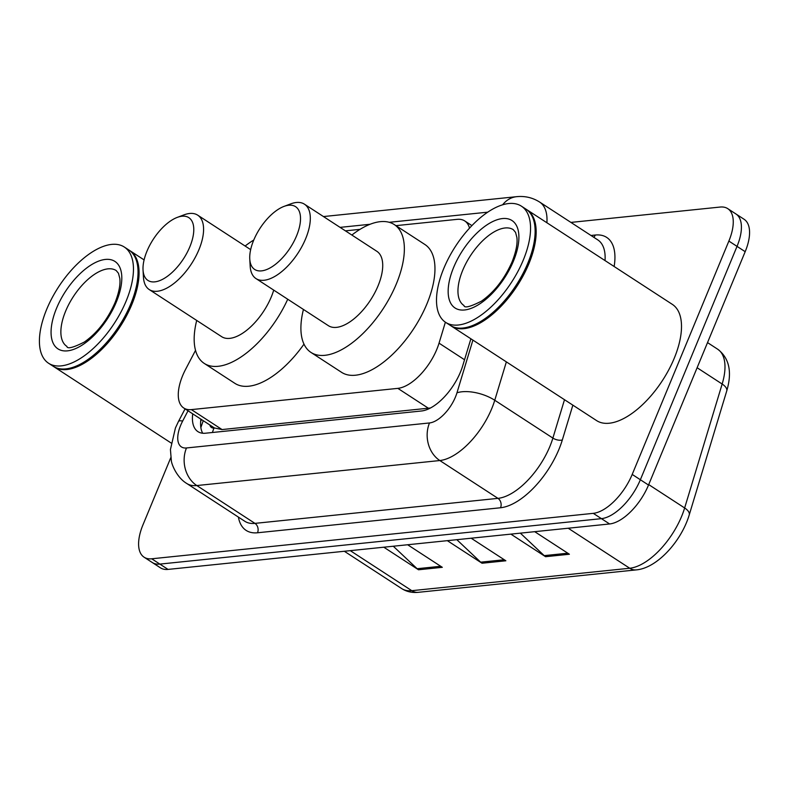 <?xml version="1.0" encoding="UTF-8"?>
<svg xmlns="http://www.w3.org/2000/svg" width="789" height="789" viewBox="0 0 789 789"><rect width="100%" height="100%" fill="white"/><g stroke="black" fill="none" stroke-linecap="round" stroke-linejoin="round"><path stroke-width="1.18" d="M195.534 350.346L185.652 369.232A41.62 19.981 -56.9 0 0 182.663 375.603A41.62 19.981 -56.9 0 0 183.788 408.031A41.62 19.981 -56.9 0 0 191.382 409.609L397.843 388.366A41.62 19.981 -56.9 0 0 439.039 343.156L445.381 322.198M209.864 424.995A13.877 6.657 -56.9 0 0 214.016 428.013L214.43 427.973A41.62 19.981 123.1 0 1 214.391 427.934L183.788 408.031M214.43 427.973L222.054 429.561L430.508 407.982M469.504 228.11A41.62 19.981 -56.9 0 0 464.721 220.93A41.62 19.981 -56.9 0 0 457.127 219.352L395.93 225.654M360.021 229.343L345.414 230.852M192.713 413.84A41.62 19.981 -56.9 0 0 197.931 431.632A41.62 19.981 -56.9 0 0 205.525 433.21L421.533 410.98A41.62 19.981 -56.9 0 0 462.719 365.771L470.885 338.797M202.694 433.23A41.62 19.981 123.1 0 1 200.879 419.146M570.92 222.409L720.14 207.053A41.62 19.981 123.1 0 1 727.734 208.631A41.62 19.981 123.1 0 1 728.868 241.069L632.206 474.426A41.62 19.981 123.1 0 1 593.279 513.343L151.705 558.79A41.62 19.981 123.1 0 1 144.111 557.212A41.62 19.981 123.1 0 1 142.987 524.784L170.818 457.581M727.734 208.631L744.057 219.253A41.62 19.981 123.1 0 1 745.181 251.681L648.519 485.048A41.62 19.981 123.1 0 1 609.591 523.965L168.027 569.411L159.871 564.096A41.62 19.981 123.1 0 1 152.277 562.518A41.62 19.981 123.1 0 0 159.871 564.096L601.435 518.649L159.871 564.096L151.705 558.79M648.519 485.048L640.362 479.742A41.62 19.981 123.1 0 1 601.435 518.649A41.62 19.981 123.1 0 0 640.362 479.742L737.025 246.375L640.362 479.742L632.206 474.426M735.9 213.947A41.62 19.981 123.1 0 1 737.025 246.375A41.62 19.981 123.1 0 0 735.9 213.947M520.365 533.147L544.203 555.634A11.095 9.073 84.1 0 0 545.564 556.699L569.392 554.243L534.695 531.668M510.868 534.123L545.564 556.699M393.287 546.225L417.134 568.711A11.095 9.073 84.1 0 0 418.495 569.776L442.313 567.321L407.627 544.745M383.799 547.201L418.495 569.776M456.831 539.686L480.669 562.172A11.095 9.073 84.1 0 0 482.03 563.238L505.857 560.782L471.161 538.206M447.333 540.662L482.03 563.238M168.027 569.411A41.62 19.981 123.1 0 1 160.433 567.824L144.111 557.212M129.357 250.33A69.363 33.306 123.1 0 1 129.879 250.655A69.363 33.306 123.1 0 1 131.753 304.702A69.363 33.306 123.1 0 1 54.214 366.924A69.363 33.306 123.1 0 1 53.711 366.589M137.986 269.779A68.663 32.98 123.1 0 1 138.006 270.144A68.663 32.98 123.1 0 1 130.846 304.416A68.663 32.98 123.1 0 1 75.33 366.471A68.663 32.98 123.1 0 1 74.994 366.589M124.267 247.006L128.854 249.985A69.363 33.306 123.1 0 1 137.967 269.424A69.363 33.306 123.1 0 1 130.737 304.041A69.363 33.306 123.1 0 1 74.659 366.717A69.363 33.306 123.1 0 1 53.198 366.264L48.612 363.275A69.363 33.306 123.1 0 1 46.729 309.229A69.363 33.306 123.1 0 1 124.267 247.006A69.363 33.306 123.1 0 1 126.141 301.053A69.363 33.306 123.1 0 1 48.612 363.275M189.824 246.849A37.458 17.989 123.1 0 1 161.992 279.622A37.458 17.989 123.1 0 1 143.036 269.956A37.458 17.989 123.1 0 1 146.941 251.257A37.458 17.989 123.1 0 1 177.219 217.409A37.458 17.989 123.1 0 1 189.824 246.849M177.219 217.409L183.955 214.874A44.391 21.313 123.1 0 1 197.694 215.16A44.391 21.313 123.1 0 1 198.897 249.758A44.391 21.313 123.1 0 1 149.269 289.583A44.391 21.313 123.1 0 1 143.44 277.146L143.036 269.956M149.269 289.583L221.679 336.696A44.391 21.313 -56.9 0 0 271.308 296.871A44.391 21.313 -56.9 0 0 273.724 290.125M287.729 299.238A76.296 36.639 123.1 0 1 204.282 363.443A76.296 36.639 123.1 0 1 196.708 320.442M303.992 344.112A76.296 36.639 123.1 0 1 234.875 383.346L204.282 363.443M245.123 246.03A76.296 36.639 123.1 0 1 253.772 240.034M296.565 235.862A37.458 17.989 123.1 0 1 268.733 268.635A37.458 17.989 123.1 0 1 249.768 258.97A37.458 17.989 123.1 0 1 253.673 240.27A37.458 17.989 123.1 0 1 283.961 206.422A37.458 17.989 123.1 0 1 296.565 235.862M283.961 206.422L290.697 203.887A44.391 21.313 123.1 0 1 304.426 204.173A44.391 21.313 123.1 0 1 305.629 238.771A44.391 21.313 123.1 0 1 256.011 278.596A44.391 21.313 123.1 0 1 250.172 266.159L249.768 258.97M256.011 278.596L328.421 325.709A44.391 21.313 -56.9 0 0 378.039 285.884A44.391 21.313 -56.9 0 0 376.836 251.297L304.426 204.173M351.864 235.043A76.296 36.639 123.1 0 1 394.244 224.549A76.296 36.639 123.1 0 1 396.305 284.01A76.296 36.639 123.1 0 1 311.014 352.456A76.296 36.639 123.1 0 1 303.44 309.456M394.244 224.549L424.837 244.462A76.296 36.639 123.1 0 1 426.908 303.913A76.296 36.639 123.1 0 1 341.617 372.359L311.014 352.456M526.45 209.46A69.363 33.306 123.1 0 1 526.963 209.785A69.363 33.306 123.1 0 1 528.847 263.832A69.363 33.306 123.1 0 1 451.308 326.054A69.363 33.306 123.1 0 1 450.805 325.719M526.963 209.785L672.297 304.347A69.363 33.306 123.1 0 1 674.181 358.403A69.363 33.306 123.1 0 1 596.642 420.626L451.308 326.054M535.08 228.918A68.663 32.98 123.1 0 1 535.1 229.274A68.663 32.98 123.1 0 1 527.94 263.546A68.663 32.98 123.1 0 1 472.424 325.601A68.663 32.98 123.1 0 1 472.088 325.719M521.351 206.136L525.947 209.124A69.363 33.306 123.1 0 1 535.06 228.554A69.363 33.306 123.1 0 1 527.821 263.171A69.363 33.306 123.1 0 1 471.743 325.857A69.363 33.306 123.1 0 1 450.292 325.393L445.696 322.405A69.363 33.306 123.1 0 1 443.822 268.359A69.363 33.306 123.1 0 1 521.351 206.136A69.363 33.306 123.1 0 1 523.235 260.183A69.363 33.306 123.1 0 1 445.696 322.405M214.016 428.013A41.62 34.035 84.1 0 0 212.438 432.5M222.054 429.561L191.382 409.609M464.543 359.754L439.039 343.156M428.516 408.317L397.843 388.366M188.029 410.783L182.653 421.05A27.743 13.324 -56.9 0 0 180.671 425.291A27.743 13.324 -56.9 0 0 186.48 447.965L429.502 422.953A27.743 13.324 -56.9 0 0 455.45 397.015A27.743 13.324 -56.9 0 0 456.959 392.814L472.907 340.108M506.36 361.885L494.752 400.26A55.486 26.648 123.1 0 1 491.734 408.653A55.486 26.648 123.1 0 1 439.828 460.539L196.806 485.551A55.486 26.648 123.1 0 1 186.687 483.44L244.817 521.273A55.486 26.648 -56.9 0 0 254.946 523.373L497.967 498.362A55.486 26.648 -56.9 0 0 549.874 446.475A55.486 26.648 -56.9 0 0 552.882 438.082L564.5 399.707M572.863 405.151L562.33 439.946A62.43 29.982 123.1 0 1 500.542 507.761L257.53 532.772A6.933 5.671 84.1 0 0 254.946 523.373L196.806 485.551A27.743 22.694 -95.9 0 1 186.48 447.965M562.33 439.946A6.933 3.156 16.8 0 1 552.882 438.082L494.752 400.26A27.743 12.604 -163.2 0 0 456.959 392.814M257.53 532.772A62.43 29.982 123.1 0 1 238.406 517.101M590.991 235.477L595.281 235.033A62.43 29.982 123.1 0 1 614.138 266.504M593.279 513.343L609.591 523.965M728.868 241.069L745.181 251.681M429.502 422.953A27.743 22.694 -95.9 0 0 439.828 460.539L497.967 498.362A6.933 5.671 84.1 0 1 500.542 507.761M605.035 260.587A55.486 26.648 -56.9 0 0 597.786 239.895L539.656 202.073A55.486 26.648 123.1 0 1 546.905 222.754M487.632 212.182L389.253 222.301M370.031 224.283L340.059 227.37M593.752 237.272A6.933 5.671 84.1 0 0 595.281 235.033M502.692 204.726A27.743 22.694 -95.9 0 1 516.617 196.678L323.451 216.561M182.653 421.05A27.743 4.724 -152.4 0 0 178.472 421.464L185.07 408.86M200.653 421.405L201.589 419.61M726.728 390.959L689.231 514.901A13.877 6.302 -163.2 0 0 684.645 507.968L722.152 384.026A55.486 26.648 -56.9 0 0 717.635 349.182C729.292 358.058 732.33 371.984 726.728 390.959A13.877 6.302 -163.2 0 0 722.152 384.026L697.111 367.733M689.231 514.901C681.42 541.146 657.069 568.258 636.181 569.895A13.877 11.342 -95.9 0 1 629.73 568.248A55.486 26.648 -56.9 0 0 684.645 507.968L648.706 484.594M350.286 550.653L411.799 590.685A13.877 11.342 84.1 0 0 418.259 592.322C412.075 592.933 406.552 591.691 401.68 588.574A55.486 26.648 -56.9 0 0 411.799 590.685L629.73 568.248L568.208 528.226M504.25 559.746L480.669 562.172M440.716 566.285L417.134 568.711M567.784 553.207L544.203 555.634M66.868 346.371A45.229 21.717 123.1 0 1 65.645 311.122A45.229 21.717 123.1 0 1 116.2 270.548L118.468 273.29L119.8 278.379C120.579 284.464 118.971 292.591 114.997 302.729C107.343 319.949 97.136 333.047 84.374 342.022C73.121 347.712 67.282 349.162 66.868 346.371M116.299 302.069A52.163 25.051 123.1 0 1 67.499 350.849A52.163 25.051 123.1 0 1 56.571 308.213A52.163 25.051 123.1 0 1 105.371 259.433A52.163 25.051 123.1 0 1 116.299 302.069M463.962 305.501A45.229 21.717 123.1 0 1 462.729 270.252A45.229 21.717 123.1 0 1 513.294 229.678L515.562 232.42L516.894 237.509C517.663 243.604 516.065 251.721 512.081 261.859C504.437 279.079 494.23 292.177 481.468 301.151C470.205 306.852 464.376 308.302 463.962 305.501M513.392 261.198A52.163 25.051 123.1 0 1 464.593 309.978A52.163 25.051 123.1 0 1 453.665 267.343A52.163 25.051 123.1 0 1 502.465 218.563A52.163 25.051 123.1 0 1 513.392 261.198M203.246 420.685L200.85 427.539M471.871 225.585L464.721 220.93M178.472 421.464L175.434 427.954L170.434 449.533L171.321 460.47C171.381 463.547 176.42 477.276 186.687 483.44M539.656 202.073C532.634 197.635 524.961 195.84 516.617 196.678M636.181 569.895L418.259 592.322M717.635 349.182L707.526 342.604M401.68 588.574L344.339 551.264M54.214 366.924L171.085 442.974M75.33 366.471L74.659 366.717M138.006 270.144L137.967 269.424M129.879 250.655L144.091 259.906M197.694 215.16L250.665 249.64M472.424 325.601L471.743 325.857M535.1 229.274L535.06 228.554"/></g></svg>
